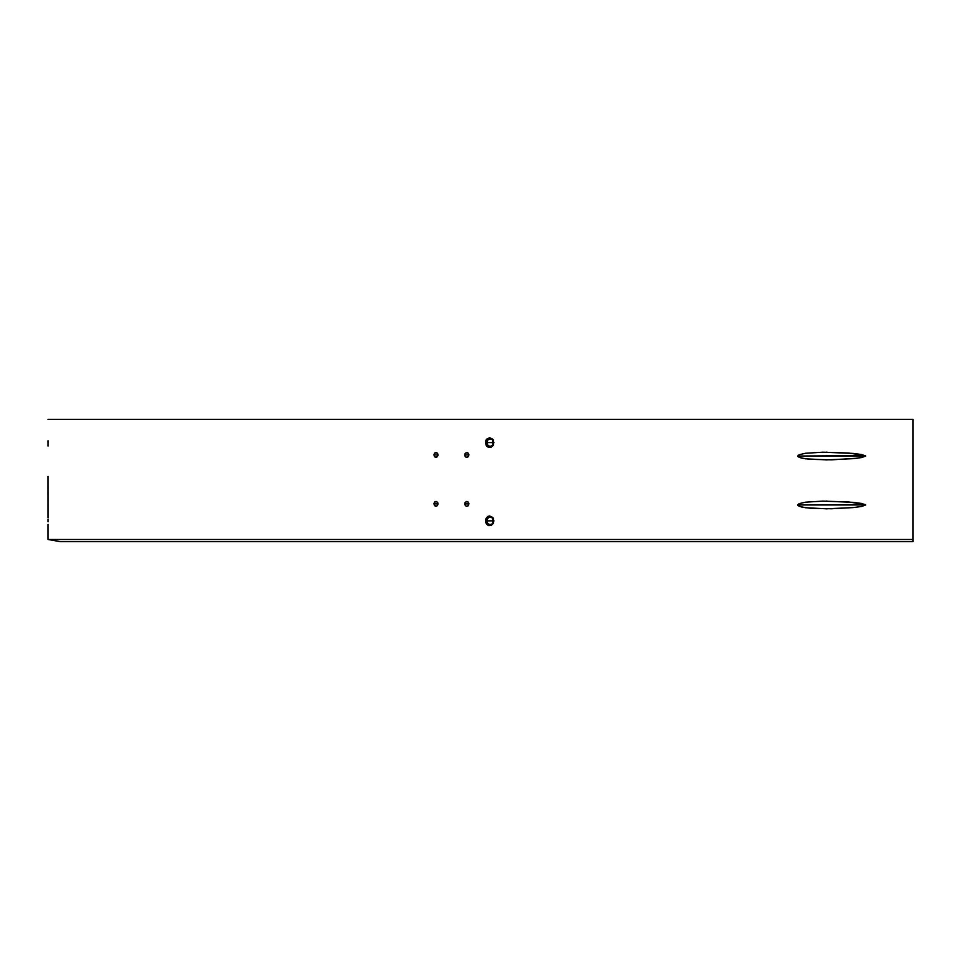 <?xml version="1.0" encoding="UTF-8"?>
<svg xmlns="http://www.w3.org/2000/svg" width="961" height="961" viewBox="0 0 961 961"><rect width="100%" height="100%" fill="white"/><g stroke="black" fill="none" stroke-linecap="round" stroke-linejoin="round"><path stroke-width="1.44" d="M48.062 440.727L48.062 442.384M48.062 446.048L48.062 444.462L48.062 446.048M48.062 517.583L48.05 476.428M48.062 518.988L48.062 520.658M48.062 524.31L48.05 524.922L48.062 524.31M493.449 518.159L492.476 520.862L486.903 520.862A3.82 3.315 90 0 1 493.522 520.862A3.82 3.315 -90 0 0 486.903 520.862L485.449 520.862L485.773 518.988L488.056 516.333L489.678 515.961L492.669 517.402L493.906 520.862L493.197 523.577L491.287 525.379L488.849 525.655L486.686 524.322L485.533 521.811L485.773 518.988L487.323 516.79L489.678 515.961L493.197 518.147L493.582 522.736L491.287 525.379L488.056 525.379L485.773 522.724L485.449 520.862L486.903 520.862A3.82 3.315 -90 0 0 493.522 520.862A3.82 3.315 90 0 1 486.903 520.862L492.476 520.862L493.041 518.736M493.449 439.886L492.476 442.589L486.903 442.589A3.82 3.315 90 0 1 493.522 442.589A3.82 3.315 -90 0 0 486.903 442.589L485.449 442.589L485.773 440.715L486.686 439.129L489.678 437.699L492.669 439.129L493.906 442.589L492.669 446.048L489.678 447.478L486.158 445.303L485.449 442.589L486.158 439.874L489.678 437.699L493.197 439.874L493.582 444.462L491.287 447.105L488.056 447.105L486.686 446.048L485.449 442.589L486.903 442.589A3.82 3.315 -90 0 0 493.522 442.589A3.82 3.315 90 0 1 486.903 442.589L492.476 442.589L493.041 440.462M468.307 502.147L468.92 503.888L464.74 503.888L465.352 502.147L467.623 501.606L468.884 503.396L467.995 505.93L466.025 506.159L464.776 504.369L465.088 502.519L466.83 501.426L468.307 502.147M468.307 453.22L468.92 454.961L464.74 454.961L465.352 453.232L467.623 452.691L468.884 454.481L468.307 456.703L466.025 457.232L464.896 455.91L465.088 453.604L466.421 452.559L468.307 453.22M437.868 454.024L438.024 454.961L433.952 454.961L435.201 452.691L437.423 453.22L437.988 455.442L436.39 457.376L434.54 456.703L433.988 454.481L434.852 452.919L436.762 452.691L437.868 454.024M437.868 502.939L438.024 503.888L433.952 503.888L434.54 502.147L436.762 501.606L438.024 503.888L436.762 506.159L434.54 505.618L433.988 503.408L434.852 501.834L436.762 501.606L437.868 502.939M912.95 539.493L912.95 541.644L60.279 541.644L912.95 541.644L912.95 539.493L48.05 539.493L60.279 541.644L48.05 539.493L48.05 525.751L48.05 539.493L912.95 539.493L912.95 419.356L48.05 419.356L912.95 419.356L912.95 539.493L912.95 419.356M865.356 455.61L797.642 456.043L799.228 454.697L805.546 453.268L822.796 452.199L848.767 453.039L865.356 455.61M826.172 452.175L827.121 452.175M865.356 504.537L797.642 504.957L799.228 503.612L805.546 502.183L822.796 501.113L848.767 501.966L865.356 504.537M826.172 501.089L827.121 501.101M492.549 443.333L493.041 444.715M492.549 521.607L493.041 522.988M48.05 477.725L48.05 478.83M48.05 480.019L48.062 517.402M48.05 525.655L48.05 524.922M48.062 521.811L48.062 520.862M48.062 443.538L48.062 442.589M466.83 501.426L467.623 501.606M466.83 452.511L467.623 452.691M435.982 452.511L436.762 452.691M435.982 501.426L436.762 501.606M797.858 456.535L799.228 454.697L805.546 453.268L822.796 452.199L853.104 453.412L861.717 454.541L865.681 456.043L857.428 458.193L831.457 459.851L809.859 459.298L801.318 458.037L797.858 456.535M797.858 505.462L799.228 503.612L805.546 502.183L822.796 501.113L853.104 502.339L861.717 503.456L865.681 504.957L861.729 506.459L853.116 507.588L831.457 508.765L809.859 508.213L801.318 506.952L797.858 505.462M492.549 520.105L493.449 523.565M492.549 441.844L493.449 445.291M827.121 508.825L805.558 507.732L799.24 506.315L797.642 504.957L865.681 504.957L861.729 506.459L853.116 507.588L825.943 508.825M827.121 459.899L805.558 458.817L799.24 457.388L797.642 456.043L865.681 456.043L861.729 457.544L853.116 458.661L825.943 459.911M433.952 503.888L438.024 503.888L437.435 505.618L435.982 506.339L434.54 505.618L433.952 503.888M435.982 506.339L435.213 506.159M433.952 454.961L438.024 454.961L437.435 456.703L435.982 457.424L434.54 456.703L433.952 454.961M435.982 457.424L435.213 457.232M464.74 454.961L468.92 454.961L468.307 456.703L466.83 457.424L465.352 456.703L464.74 454.961M466.83 457.424L466.025 457.232M464.74 503.888L468.92 503.888L468.307 505.618L466.83 506.339L465.352 505.618L464.74 503.888M466.83 506.339L466.025 506.159M48.05 476.368L48.05 482.482"/></g></svg>

